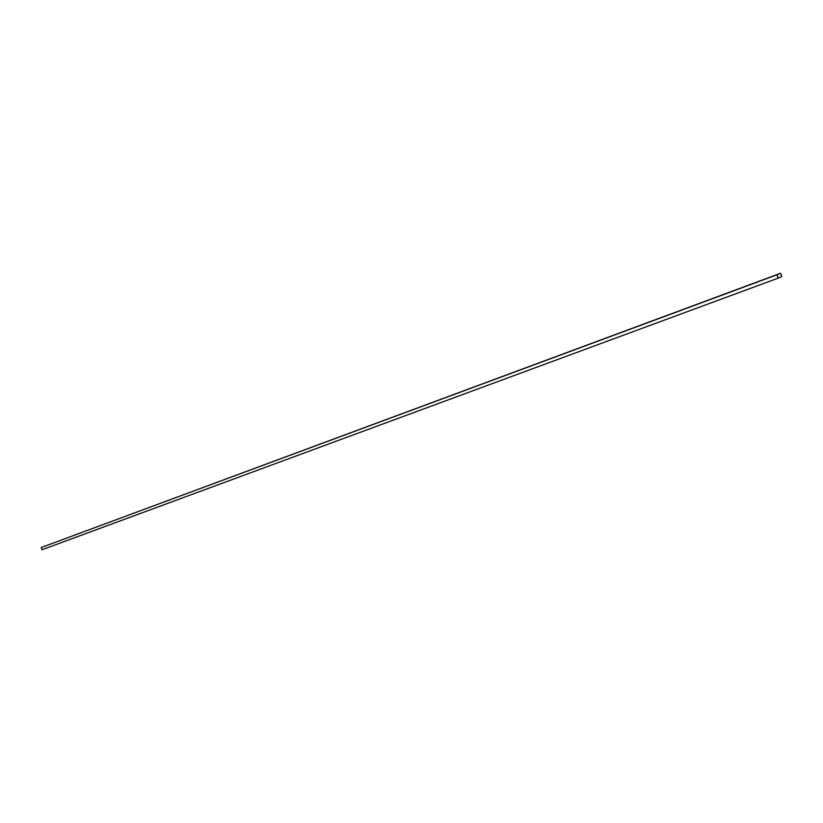 <?xml version="1.0" encoding="UTF-8"?>
<svg xmlns="http://www.w3.org/2000/svg" width="823" height="823" viewBox="0 0 823 823"><rect width="100%" height="100%" fill="white"/><g stroke="black" fill="none" stroke-linecap="round" stroke-linejoin="round"><path stroke-width="1.23" d="M778.219 278.112L776.963 274.8L780.605 273.246L781.85 276.538L778.219 278.112L41.994 549.754L41.15 547.552L776.963 274.8M41.15 547.552L780.605 273.246"/></g></svg>
